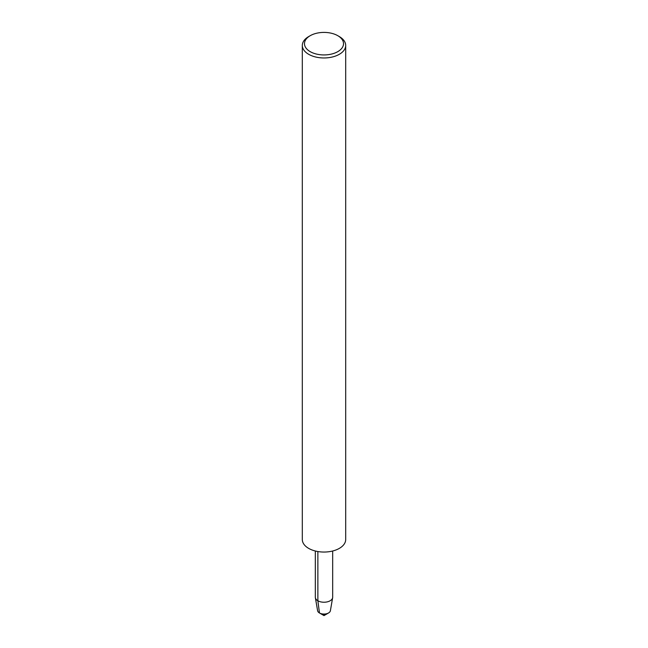 <?xml version="1.0" encoding="UTF-8"?>
<svg xmlns="http://www.w3.org/2000/svg" width="648" height="648" viewBox="0 0 648 648"><rect width="100%" height="100%" fill="white"/><g stroke="black" fill="none" stroke-linecap="round" stroke-linejoin="round"><path stroke-width="0.97" d="M332.675 551.003L332.675 597.229A8.675 5.006 180 0 1 332.635 597.723L330.391 610.724A6.423 3.71 180 0 1 328.536 612.976L327.475 613.591A4.917 2.843 180 0 1 320.525 613.591L319.464 612.976A6.423 3.71 180 0 1 317.609 610.724L315.365 597.723A8.675 5.006 180 0 1 315.325 597.229L315.325 551.003M337.802 35.705L339.333 36.588A21.692 12.523 180 0 1 345.692 45.441L345.692 539.525A21.692 12.523 180 0 1 324 552.047A21.692 12.523 180 0 1 302.308 539.525L302.308 45.441A21.692 12.523 180 0 1 308.667 36.588L310.198 35.705A19.521 11.267 180 0 1 337.802 35.705L337.802 35.705A19.521 11.267 180 0 1 337.802 51.638A19.521 11.267 180 0 1 310.198 51.638A19.521 11.267 180 0 1 310.198 35.705M345.692 45.441A21.692 12.523 180 0 1 324 57.964A21.692 12.523 180 0 1 302.308 45.441M332.635 597.723A8.675 5.006 180 0 1 324 602.235A8.675 5.006 180 0 1 315.365 597.723M328.536 612.976A6.423 3.71 180 0 1 319.464 612.976L317.868 600.769L317.868 551.529M327.475 613.591A4.917 2.843 180 0 1 320.525 613.591L324 615.6L327.475 613.591M319.464 612.976L320.525 613.591"/></g></svg>
